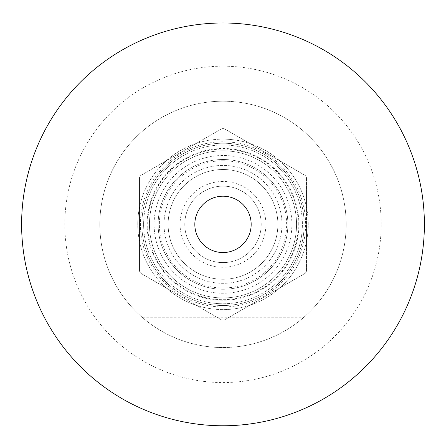<?xml version="1.0" encoding="UTF-8"?>
<svg xmlns="http://www.w3.org/2000/svg" width="446" height="446" viewBox="0 0 446 446"><rect width="100%" height="100%" fill="white"/><g stroke="black" fill="none" stroke-linecap="round" stroke-linejoin="round"><path stroke-width="0.33" stroke-dasharray="2.23 1.67" d="M305.326 273.231L224.148 320.1L305.326 273.231A95.734 95.734 0 0 0 306.474 271.24L306.474 177.502L306.474 271.24A95.734 95.734 0 0 1 305.326 273.231M224.148 128.649L305.326 175.518L224.148 128.649A95.734 95.734 0 0 0 221.852 128.649L140.674 175.518L221.852 128.649A95.734 95.734 0 0 1 224.148 128.649M139.526 271.24L139.526 177.502L139.526 271.24A95.734 95.734 0 0 0 140.674 273.231L221.852 320.1L140.674 273.231A95.734 95.734 0 0 1 139.526 271.24M223 144.983A79.388 79.388 0 0 0 154.249 264.065A79.388 79.388 0 0 0 291.751 264.065A79.388 79.388 0 0 0 223 144.983A79.388 79.388 0 0 0 143.612 224.371A79.388 79.388 0 0 0 223 303.759A79.388 79.388 0 0 0 302.388 224.371A79.388 79.388 0 0 0 223 144.983M140.674 175.518A95.734 95.734 0 0 0 139.526 177.502A95.734 95.734 0 0 1 140.674 175.518M221.852 320.1A95.734 95.734 0 0 0 224.148 320.1A95.734 95.734 0 0 1 221.852 320.1M306.474 177.502A95.734 95.734 0 0 0 305.326 175.518A95.734 95.734 0 0 1 306.474 177.502M223 165.416A58.956 58.956 0 0 0 171.944 253.852A58.956 58.956 0 0 0 274.056 253.852A58.956 58.956 0 0 0 223 165.416A58.956 58.956 0 0 0 171.944 253.852A58.956 58.956 0 0 0 274.056 253.852A58.956 58.956 0 0 0 223 165.416M223 141.778A82.599 82.599 0 0 0 151.467 265.671A82.599 82.599 0 0 0 294.533 265.671A82.599 82.599 0 0 0 223 141.778M223 139.146A85.225 85.225 0 0 0 149.193 266.987A85.225 85.225 0 0 0 296.807 266.987A85.225 85.225 0 0 0 223 139.146A85.225 85.225 0 0 0 149.193 266.987A85.225 85.225 0 0 0 296.807 266.987A85.225 85.225 0 0 0 223 139.146M223 150.82A73.551 73.551 0 0 0 159.306 261.15A73.551 73.551 0 0 0 286.694 261.15A73.551 73.551 0 0 0 223 150.82A73.551 73.551 0 0 0 159.306 261.15A73.551 73.551 0 0 0 286.694 261.15A73.551 73.551 0 0 0 223 150.82M223 155.492A68.879 68.879 0 0 0 163.347 258.814A68.879 68.879 0 0 0 282.652 258.814A68.879 68.879 0 0 0 223 155.492M223 160.744A63.627 63.627 0 0 1 278.103 256.188A63.627 63.627 0 0 1 167.897 256.188A63.627 63.627 0 0 1 223 160.744M223 169.502A54.869 54.869 0 0 0 175.479 251.806A54.869 54.869 0 0 0 270.521 251.806A54.869 54.869 0 0 0 223 169.502A54.869 54.869 0 0 0 175.479 251.806A54.869 54.869 0 0 0 270.521 251.806A54.869 54.869 0 0 0 223 169.502M223 159.506A64.865 64.865 0 0 0 166.821 256.807A64.865 64.865 0 0 0 279.179 256.807A64.865 64.865 0 0 0 223 159.506A64.865 64.865 0 0 0 166.821 256.807A64.865 64.865 0 0 0 279.179 256.807A64.865 64.865 0 0 0 223 159.506M223 186.138A38.233 38.233 0 0 0 189.89 243.488A38.233 38.233 0 0 0 256.11 243.488A38.233 38.233 0 0 0 223 186.138A38.233 38.233 0 0 0 189.89 243.488A38.233 38.233 0 0 0 256.11 243.488A38.233 38.233 0 0 0 223 186.138M223 196.201A28.17 28.17 0 0 0 198.604 238.459A28.17 28.17 0 0 0 247.396 238.459A28.17 28.17 0 0 0 223 196.201M223 181.466A42.905 42.905 0 0 0 185.843 245.824A42.905 42.905 0 0 0 260.157 245.824A42.905 42.905 0 0 0 223 181.466M223 143.233A81.139 81.139 0 0 0 141.861 224.371A81.139 81.139 0 0 0 223 305.51A81.139 81.139 0 0 0 304.139 224.371A81.139 81.139 0 0 0 223 143.233A81.139 81.139 0 0 0 152.733 264.941A81.139 81.139 0 0 0 293.267 264.941A81.139 81.139 0 0 0 223 143.233M142.703 130.973L303.297 130.973A123.168 123.168 0 0 0 142.703 130.973L303.297 130.973A123.168 123.168 0 0 1 303.297 317.769L142.703 317.769A123.168 123.168 0 0 0 303.297 317.769L142.703 317.769A123.168 123.168 0 0 1 142.703 130.973M346.168 224.371A123.168 123.168 0 0 0 223 101.203A123.168 123.168 0 0 0 99.832 224.371A123.168 123.168 0 0 0 223 347.54A123.168 123.168 0 0 0 346.168 224.371A123.168 123.168 0 0 0 223 101.203A123.168 123.168 0 0 0 99.832 224.371A123.168 123.168 0 0 0 223 347.54A123.168 123.168 0 0 0 346.168 224.371M223 22.986A201.386 201.386 0 0 0 48.592 325.067A201.386 201.386 0 0 0 397.408 325.067A201.386 201.386 0 0 0 223 22.986M298.302 224.371A75.302 75.302 0 0 0 185.346 159.161A75.302 75.302 0 0 0 185.346 289.588A75.302 75.302 0 0 0 298.302 224.371M298.887 224.371A75.887 75.887 0 0 0 185.057 158.653A75.887 75.887 0 0 0 185.057 290.09A75.887 75.887 0 0 0 298.887 224.371M381.191 224.371A158.191 158.191 0 0 0 143.902 87.377A158.191 158.191 0 0 0 143.902 361.372A158.191 158.191 0 0 0 381.191 224.371"/><path stroke-width="0.67" d="M223 22.986A201.386 201.386 0 0 0 48.592 325.067A201.386 201.386 0 0 0 397.408 325.067A201.386 201.386 0 0 0 223 22.986M223 196.201A28.17 28.17 0 0 0 198.604 238.459A28.17 28.17 0 0 0 247.396 238.459A28.17 28.17 0 0 0 223 196.201"/></g></svg>
